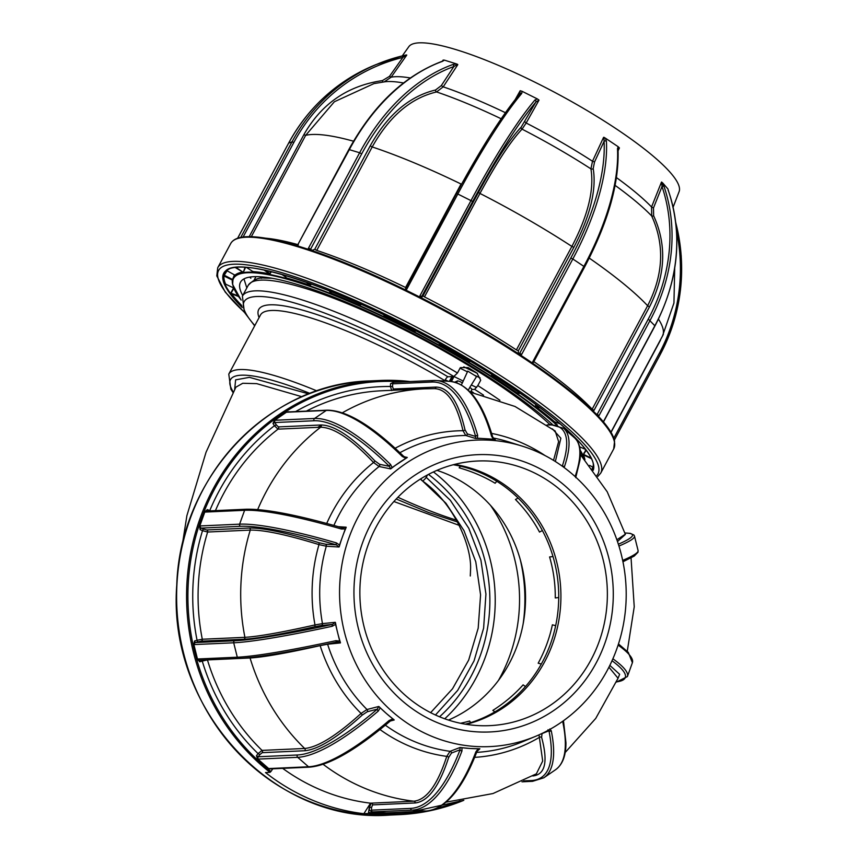 <?xml version="1.0" encoding="UTF-8"?>
<svg xmlns="http://www.w3.org/2000/svg" width="858" height="858" viewBox="0 0 858 858"><rect width="100%" height="100%" fill="white"/><g stroke="black" fill="none" stroke-linecap="round" stroke-linejoin="round"><path stroke-width="1.29" d="M259.084 317.61A161.422 30.952 28.2 0 1 447.908 376.769L453.828 376.501L457.464 372.994L460.338 367.632L468.125 367.589A182.121 34.921 -151.8 0 1 476.994 373.08L480.695 380.212L477.809 385.585L474.646 389.371L471.932 389.5A4.14 0.794 -151.8 0 0 469.766 387.462L476.544 376.565L467.749 371.128L462.376 382.893A4.14 0.794 -151.8 0 0 457.55 380.877L454.697 382.185M420.924 478.732A4.14 3.947 114.4 0 0 422.308 480.748L445.913 503.206L463.985 530.63L475.772 561.786L480.577 594.894L478.196 628.163L468.672 660.102L452.52 688.781L430.63 712.655M234.663 389.489L235.618 379.869L249.431 377.338L308.826 393.919M301.995 396.75L256.681 383.633L242.75 383.269L235.896 387.162L206.049 452.241L186.883 515.679L182.153 545.731M447.908 376.769A4.14 0.933 -59.2 0 0 444.787 380.577A157.282 30.159 -151.8 0 0 271.482 310.478A157.282 30.159 -151.8 0 0 260.457 315.047L228.775 374.12A157.282 30.159 28.2 0 1 239.811 369.551A157.282 30.159 28.2 0 1 316.977 390.937M445.774 381.134A4.14 0.794 28.2 0 1 444.787 380.577L444.53 381.059M471.643 389.607A4.14 0.794 -151.8 0 0 471.943 389.478L470.495 392.17M435.467 715.004L457.689 690.379L474.045 660.885L483.622 628.131L485.928 594.058L480.92 560.188L468.811 528.324L450.321 500.289L426.201 477.327L427.488 474.935M426.201 477.327A4.14 1.169 126.8 0 1 422.308 480.748A29.515 8.87 -58.3 0 1 421.804 480.448L420.431 479.043M393.897 501.522L459.266 525.386M444.862 380.437L446.321 381.166M261.529 276.866A175.911 33.73 -151.8 0 0 261.754 278.239M232.561 280.18L223.445 275.718L226.694 270.57M673.112 207.186L679.107 191.634A153.4 29.419 -151.8 0 0 679.332 187.409A153.4 29.419 -151.8 0 0 548.659 89.178A153.4 29.419 -151.8 0 0 408.805 46.697L402.273 55.909M603.7 421.171L654.89 325.686A180.684 158.194 -41.1 0 0 668.779 191.913L668.21 189.918M585.832 449.86L583.397 454.847A199.12 38.192 28.2 0 1 584.92 459.716M567.621 431.789L568.125 430.898M539.167 406.982L535.767 406.542A199.12 38.192 28.2 0 1 554.772 421.997L555.105 421.932M535.864 404.504L535.328 406.799L540.208 407.764M494.358 376.04L491.741 375.901A199.12 38.192 28.2 0 1 517.074 392.878L517.631 392.91M491.548 374.26L491.741 375.901M469.68 361.518L468.457 362.012A198.713 38.106 -151.8 0 0 439.339 345.216L439.317 343.372M415.916 330.813L414.371 331.821A198.713 38.106 -151.8 0 0 384.266 316.816L384.009 315.508M361.261 304.322L359.716 305.545A198.713 38.106 -151.8 0 0 331.563 293.801L331.242 292.868M311.433 284.052L309.824 285.757A198.713 38.106 -151.8 0 0 286.4 278.41L286.325 277.895A199.12 38.192 28.2 0 1 309.802 285.253L306.349 282.239M271.418 271.664L269.605 274.388A198.713 38.106 -151.8 0 0 253.185 272.168L253.131 271.471M245.581 267.31L243.511 271.825L245.045 267.278M235.328 275.107L235.167 275.686L234.974 275.161A199.12 38.192 28.2 0 1 242.803 272.029L242.964 272.554L243.511 271.825M246.814 287.945L243.962 278.904M242.75 295.517A190.39 36.508 28.2 0 1 239.832 288.256A190.39 36.508 28.2 0 1 240.487 282.218A190.39 36.508 28.2 0 1 371.053 312.966A190.39 36.508 28.2 0 1 552.305 424.345M480.115 377.917L474.142 375.085M467.385 371.804L460.049 368.179M476.63 387.484L471.417 385.017M463.191 381.059L453.989 376.49M227.091 270.785L223.992 275.579A208.569 39.994 -151.8 0 0 224.131 279.526A208.569 39.994 -151.8 0 0 225.643 284.148L225.107 284.309L225.611 283.912M554.772 421.997L560.263 423.895L554.836 422.029M579.6 446.793L585.456 449.377M573.67 436.218L571.889 435.521M589.553 465.401L593.339 467.374A208.569 39.994 -151.8 0 0 593.318 464.157M591.376 458.644L583.397 454.847M592.149 468.779L592.867 467.127M238.46 296.482L230.588 293.415L233.548 287.923M241.548 305.33A208.569 39.994 -151.8 0 1 231.113 293.243L237.956 295.763M233.859 288.449L231.242 292.803M232.507 283.773A199.12 38.192 28.2 0 1 232.486 283.687A199.12 38.192 28.2 0 1 232.346 279.923L234.427 274.85M225.643 284.148L233.666 287.977M246.353 267.353L253.035 271.643A199.12 38.192 28.2 0 1 269.487 273.863L263.953 269.98M281.735 274.388L286.197 277.466M329.011 290.712L331.563 293.801M331.585 293.307A199.12 38.192 28.2 0 1 359.792 305.083L358.247 302.981M383.644 314.682L384.395 316.377A199.12 38.192 28.2 0 1 414.564 331.413L414.746 330.201M439.714 343.597L439.339 345.216M440.508 344.026L439.575 344.841A199.12 38.192 28.2 0 1 468.758 361.658L470.613 361.368M517.074 392.878L520.688 393.586M261.24 278.292L260.135 276.769M254.118 280.116L255.941 276.641M448.262 381.295L445.248 379.772M477.498 373.434L463.824 366.827M235.253 267.492L242.803 272.029L235.982 267.406M229.29 268.962A208.569 39.994 -151.8 0 0 226.737 270.592L234.974 275.161M596.889 414.789A1.652 0.729 112.7 0 0 597.211 414.307L648.273 319.079A179.032 156.746 -41.1 0 0 662.022 186.529L661.7 182.035L664.049 186.486A1.652 0.751 161.2 0 0 662.022 186.529L653.485 207.936L653.624 215.744C666.956 244.895 665.583 275.268 649.495 306.885L647.629 305.738C663.47 274.732 664.821 244.809 651.694 215.98L651.554 206.982L653.485 207.936M518.918 354.022A1.652 1.448 97.7 0 0 519.744 353.281L570.806 258.054A179.032 80.137 -56.2 0 0 604.075 141.366L603.978 137.301A155.18 29.762 -151.8 0 1 605.426 138.235M501.179 118.779A163.492 31.349 -151.8 0 0 436.561 91.945C410.789 98.037 389.339 116.366 372.2 146.943L370.206 145.849C387.473 114.929 409.245 96.311 435.532 90.004L441.312 85.596L453.871 66.516A1.652 1.062 -109.8 0 0 452.659 64.607L456.327 63.867L457.646 64.382L453.871 66.516A179.032 123.96 107.4 0 0 361.711 153.861L310.65 249.088A1.652 1.148 -50.9 0 0 310.414 250M241.795 237.216L240.969 237.033L292.031 141.806A180.684 175.086 -111.8 0 1 379.472 63.213A180.684 175.086 -111.8 0 1 402.091 55.952L406.081 54.976L404.097 55.77A155.18 29.762 -151.8 0 0 402.574 56.521M402.52 56.403L404.097 55.77A155.18 29.762 -151.8 0 1 406.746 54.987L402.874 57.4L402.091 55.952L376.061 64.586A180.684 175.086 68.2 0 0 288.62 143.168L288.567 143.265M384.245 81.864L391.119 77.209A158.569 30.405 28.2 0 1 410.274 77.96M406.713 55.18L391.119 77.209L389.457 76.373L382.4 80.598C347.587 85.757 321.418 103.775 303.882 134.674L305.663 135.339A206.95 39.682 28.2 0 1 353.517 141.205M403.485 82.969A163.492 31.349 -151.8 0 0 385.038 81.757L373.981 83.601L334.363 101.759L305.663 135.339L251.319 236.69M442.385 61.208L443.114 60.081L444.433 60.146L442.396 61.39A1.652 1.062 -109.8 0 0 441.902 61.39L441.902 61.39C404.322 75.761 373.305 105.137 348.852 149.507L297.79 244.734L296.418 246.021M444.433 60.146L456.327 63.867M435.532 90.004A1.652 1.115 78.2 0 0 436.561 91.945L443.2 86.851A158.569 30.405 28.2 0 1 505.416 112.698M461.529 184.234L487.569 139.629M316.731 250.407A206.95 39.682 28.2 0 1 405.577 287.484L461.057 184.02A206.95 39.682 28.2 0 0 372.2 146.943L316.731 250.407L314.725 249.324L312.183 250.343A1.652 1.148 129.1 0 0 312.087 250.557M308.151 249.249A3.314 2.306 129.1 0 1 308.58 247.983L312.183 250.343M406.22 288.899L405.63 289.339A1.652 1.609 169.1 0 1 405.255 289.8M405.63 289.339L456.563 193.393L405.502 288.674M519.776 94.026L520.184 90.723L522.072 91.302L521.75 93.436A1.652 1.384 -139.9 0 0 519.969 93.683L519.969 93.683A1.652 1.384 -139.9 0 0 519.776 94.026A179.032 27.081 -63.5 0 0 456.606 193.361M521.75 93.436A180.684 27.338 116.5 0 0 457.947 193.779L406.885 289.007L405.502 288.62M406.885 289.007A3.314 3.207 169.1 0 1 405.909 290.122M419.691 296.986A3.314 3.207 169.1 0 1 420.066 295.57L471.128 200.343A180.684 27.338 -63.5 0 1 534.931 100L537.344 98.917L539.028 100.107L535.885 102.048A1.652 1.384 -139.9 0 0 534.931 100M584.341 267.117L584.566 267.074C608.107 222.404 619.261 183.215 618.028 149.517L618.028 149.517A1.652 1.276 176.9 0 0 617.481 148.627L618.189 146.729L611.775 142.428L605.362 138.138L606.413 141.216A1.652 1.276 176.9 0 0 604.075 141.366L594.54 161.947L593.2 168.565C596.675 189.704 590.218 215.959 573.841 247.329L571.878 246.439C587.987 215.648 594.337 189.79 590.926 168.865A163.492 31.349 -151.8 0 0 522.05 129.15C510.649 141.238 496.61 162.666 479.954 193.436L478.485 192.342C495.313 161.24 509.555 139.479 521.214 127.07L535.885 102.048A179.032 27.081 116.5 0 0 472.672 201.469L421.61 296.696L420.066 295.57M522.072 91.302L537.344 98.917M521.214 127.07A1.652 1.48 44.2 0 0 522.05 129.15L526.168 123.005A158.569 30.405 28.2 0 1 592.503 161.25L594.54 161.947M593.2 168.565A1.652 1.351 -11.1 0 1 590.926 168.865L592.503 161.25L603.582 137.334M421.557 297.941A1.652 1.609 169.1 0 1 421.739 297.361L421.61 296.696A1.652 1.609 -10.9 0 0 421.493 297.898L421.45 297.747M424.474 296.9A206.95 39.682 28.2 0 1 516.398 349.903L571.878 246.439A206.95 39.682 28.2 0 0 479.954 193.436L424.474 296.9L423.005 295.806L421.739 297.361M573.841 247.329L518.361 350.793L518.414 353.099A1.652 1.448 -82.3 0 1 518.125 353.496M518.414 353.099L521.771 354.215A3.314 2.896 -82.3 0 1 520.86 355.298M532.421 363.031A3.314 2.896 -82.3 0 1 532.839 361.626L583.901 266.398A180.684 80.877 -56.2 0 0 617.481 148.627M533.408 362.087L532.839 361.626M618.189 146.729L619.412 147.93L618.028 149.517M533.279 362.344L532.582 362.248M595.892 413.76L599.099 415.486A3.314 1.469 -67.3 0 1 598.466 416.452M603.367 421.975A3.314 1.469 -67.3 0 1 603.828 420.913M654.944 325.933L654.986 325.89C678.324 280.781 682.936 236.154 668.854 192.031L668.854 192.031A1.652 0.751 161.2 0 0 668.779 191.913M662.505 182.743L667.985 189.039M663.352 334.395L660.285 340.154M593.264 467.331L592.46 469.187M586.153 450.3L583.579 454.429L591.044 457.99M307.582 282.668L310.242 284.995L310.875 283.848M265.101 270.216L269.841 273.541L270.849 271.525M461.947 747.962L461.958 750.975A1.652 1.019 -159.3 0 1 460.038 749.774L451.49 753.045L448.67 757.432C439.307 786.346 428.153 801.522 415.218 802.959L372.597 804.89L371.589 807.41L369.455 807.335A211.089 197.211 -92.6 0 1 369.337 807.324L368.361 813.502L363.856 813.706L370.549 803.174L413.835 801.211C426.533 799.87 437.505 784.92 446.761 756.37L450.064 751.318L459.995 747.511L470.002 748.476A155.18 144.97 -92.6 0 1 460.435 747.522M403.035 381.864A216.27 202.038 87.4 0 0 188.192 584.727A216.27 202.038 87.4 0 0 270.935 771.503L269.991 772.35L265.497 772.554A217.299 203.014 87.4 0 0 363.856 813.706M626.008 602.455A153.4 143.307 -92.6 0 1 535.489 736.379A153.4 143.307 -92.6 0 1 339.757 584.255A153.4 143.307 -92.6 0 1 522.372 446.181A153.4 143.307 -92.6 0 1 626.008 602.455M335.274 622.318L335.553 624.345L332.261 626.265A1.652 0.633 -102.2 0 1 332.454 624.399L335.274 622.318L322.469 623.605A1.652 1.469 -95.8 0 1 321.428 625.503L314.961 626.705C281.199 634.276 257.475 638.459 243.801 639.253A1.652 1.544 87.4 0 0 244.916 637.322C258.279 636.55 281.639 632.421 314.993 624.935L322.469 623.605A158.569 148.144 87.4 0 1 319.905 584.63A158.569 148.144 87.4 0 1 326.319 546.224L318.994 544.605C286.744 534.695 263.835 529.858 250.257 530.094A206.95 193.34 87.4 0 0 240.969 583.29A206.95 193.34 87.4 0 0 244.916 637.322L202.295 639.242A1.652 1.544 -92.6 0 1 201.18 641.183L198.059 641.848A1.652 0.579 74.4 0 1 197.061 640.272L202.295 639.242A206.95 193.34 87.4 0 1 198.348 585.21A206.95 193.34 87.4 0 1 207.636 532.024L202.52 530.662A1.652 0.536 112.7 0 1 203.668 529.086L206.724 529.954A1.652 1.544 -92.6 0 1 207.636 532.024L250.257 530.094A1.652 1.544 87.4 0 0 249.346 528.035C262.988 527.767 286.261 532.668 319.144 542.749L325.482 544.187A1.652 1.469 -86.4 0 1 326.319 546.224L339.028 547.018L336.411 544.862A1.652 0.665 -73.8 0 1 336.411 542.889L339.5 545.012L339.028 547.018M340.411 642.545L336.84 642.02A1.652 0.633 -102.2 0 1 336.797 642.031A1.652 0.633 -102.2 0 1 335.853 640.679L339.714 641.055L340.411 642.545A155.18 144.97 -92.6 0 1 337.634 632.7A155.18 144.97 -92.6 0 1 335.467 622.672M380.105 708.011L378.303 711.046A1.652 0.772 -130.5 0 1 377.338 709.137L378.753 706.477L386.368 713.481A155.18 144.97 -92.6 0 1 379.118 706.702M394.026 719.744A155.18 144.97 -92.6 0 1 386.368 713.481L394.208 719.991L390.551 720.699A1.652 0.772 -130.5 0 1 390.433 720.902L390.433 720.902A1.652 0.772 -130.5 0 1 389.114 720.505L392.632 718.961M479.601 748.744A155.18 144.97 -92.6 0 1 470.002 748.476L479.869 748.777L477.037 751.34A1.652 1.019 -159.3 0 1 475.858 751.865L478.056 748.991M354.129 585.092A138.781 129.655 87.4 0 0 476.716 731.842A138.781 129.655 87.4 0 0 613.105 601.555A138.781 129.655 87.4 0 0 490.519 454.804A138.781 129.655 87.4 0 0 354.129 585.092M607.196 601.179A132.454 123.734 87.4 0 0 477.638 461.014A132.454 123.734 87.4 0 0 360.038 585.467A132.454 123.734 87.4 0 0 489.596 725.643A132.454 123.734 87.4 0 0 607.196 601.179M466.259 724.334A132.454 123.734 87.4 0 0 560.746 603.281A132.454 123.734 87.4 0 0 454.515 464.414M322.147 424.967L317.632 427.359M271.536 768.865L269.004 768.854A3.314 0.783 37.3 0 1 269.273 768.543L308.505 766.773A180.684 48.027 -48.8 0 0 389.114 720.505M378.303 711.046A180.684 48.027 131.2 0 1 297.694 757.324L258.462 759.094A3.314 0.783 37.3 0 1 257.55 758.837L256.445 755.737L258.237 756.756L297.458 754.986A179.032 47.587 -48.8 0 0 377.338 709.137L367.235 711.765L362.097 715.186C337.323 737.644 318.232 749.495 304.826 750.739A1.652 1.544 87.4 0 0 304.665 748.466C317.782 747.297 336.583 735.617 361.057 713.438L366.999 709.512L378.753 706.477M304.826 750.739L262.205 752.67L259.856 754.632L258.065 753.603L262.044 750.396L304.665 748.466A206.95 193.34 87.4 0 1 250.064 657.979A1.652 1.544 87.4 0 0 249.871 657.55M256.445 755.737L258.065 753.603A211.089 197.211 -92.6 0 1 202.252 661.1L207.443 659.909A206.95 193.34 87.4 0 0 262.044 750.396A1.652 1.544 -92.6 0 1 262.205 752.67M362.097 715.186A1.652 0.601 47.4 0 0 361.057 713.438A163.492 152.745 -92.6 0 1 320.152 645.634L327.606 644.219A158.569 148.144 87.4 0 0 366.999 709.512A1.652 1.491 -104.5 0 1 367.235 711.765M320.131 645.548L320.152 645.634C287.033 653.056 263.674 657.164 250.064 657.979L207.443 659.909A1.652 1.544 -92.6 0 0 207.432 659.866M336.744 642.041A179.032 13.471 166 0 1 239.178 658.386A1.652 1.544 -92.6 0 1 238.856 658.44C258.076 657.389 290.723 651.919 336.797 642.031L336.84 642.02M332.261 626.265A180.684 13.599 166 0 1 233.698 642.792L194.466 644.562A3.314 1.158 74.4 0 1 193.769 644.154L197.576 659.437A3.314 1.158 74.4 0 1 198.059 658.976L237.291 657.207A180.684 13.599 -14 0 0 335.853 640.679M193.769 644.154L194.573 640.969A1.652 0.579 -105.6 0 0 195.57 642.545L234.792 640.765A179.032 13.471 -14 0 0 332.454 624.399L321.428 625.503M325.482 544.187L336.411 544.862A179.032 25.783 -160.2 0 0 240.497 526.308L201.265 528.088A1.652 0.536 -67.3 0 0 200.118 529.654L199.635 526.372A3.314 1.083 112.7 0 1 200.375 525.933L239.607 524.163A180.684 26.019 19.8 0 1 336.411 542.889M326.716 523.455A163.492 152.745 -92.6 0 1 373.552 462.505C351.533 439.189 333.901 427.423 320.656 427.22A1.652 1.544 87.4 0 0 321.053 424.978C334.384 425.128 352.295 437.065 374.774 460.8L379.558 464.285L389.435 466.355A179.032 55.191 -124.5 0 0 314.114 420.752L274.882 422.533L272.994 423.444L274.399 420.506A3.314 0.59 148.9 0 1 275.343 420.238L314.564 418.468A180.684 55.706 55.5 0 1 390.583 464.489L392.085 467.524L390.583 468.897L389.435 466.355A1.652 0.837 -45.5 0 1 390.583 464.489M390.98 468.693A155.18 144.97 -92.6 0 1 398.852 462.88A155.18 144.97 -92.6 0 1 407.078 457.636L392.085 467.524M547.029 424.924L549.023 424.828M575.707 477.649L579.944 460.253C581.338 449.924 579.515 442.438 574.485 437.794A180.684 48.027 -48.8 0 1 575.235 476.222A1.652 1.341 18.6 0 1 575.75 477.145M549.817 728.957L551.265 730.812A1.652 1.276 168.5 0 1 548.959 730.769L547.972 729.761M461.958 750.975A180.684 64.114 93.6 0 1 412.14 810.134L371.911 811.915L386.636 812.848L426.04 811.025A180.684 64.114 -86.4 0 0 475.858 751.865M478.646 749.249L477.027 750.847A1.652 1.019 -159.3 0 1 477.037 751.34C462.526 789.124 445.581 809.019 426.201 811.025A1.652 1.544 -92.6 0 1 426.04 811.025L412.14 810.134A1.652 1.544 -92.6 0 1 410.682 808.386A179.032 63.524 -86.4 0 0 460.038 749.774L459.995 747.511M536.357 773.852L542.696 761.057L539.006 734.856M521.996 781.81L532.561 781.327A1.652 1.544 -92.6 0 1 531.188 780.565A179.032 55.191 -124.5 0 0 548.959 730.769L542.041 733.59L541.602 737.312C548.198 761.765 545.27 774.645 532.807 775.954M563.009 721.052L563.245 720.956A1.652 1.276 168.5 0 1 562.955 722.79L562.923 721.117M565.175 752.52L595.742 718.414L618.05 678.249L608.933 667.202M609.834 665.39L619.658 674.313L617.621 679.279M616.881 539.779L625.332 534.223L607.228 491.816L580.373 454.515M625.396 534.395L617.481 541.537M562.548 466.377A1.652 1.341 18.6 0 1 564.414 466.773L564.06 467.481M562.269 466.173A179.032 47.587 -48.8 0 0 548.905 424.967A1.652 1.544 -92.6 0 1 550.032 424.367L563.674 428.335A180.684 48.027 131.2 0 1 564.414 466.773M553.528 460.371L558.622 441.613L555.158 430.984L514.993 406.467L470.27 392.138M552.434 428.882L560.864 438.224L555.351 461.507M548.905 424.967L547.2 425.042M492.631 437.537L495.259 439.682L493.489 439.221L491.58 436.293A1.652 1.105 -16.1 0 1 492.685 436.979L492.685 436.979C482.453 402.091 468.2 383.569 449.924 381.402L436.025 380.512A180.684 64.114 93.6 0 1 477.67 435.403L477.38 438.191L475.386 438.417L475.643 436.454A1.652 1.105 -16.1 0 1 477.67 435.403M492.685 436.979L494.755 439.521M434.609 388.631A1.652 1.544 87.4 0 0 435.928 387.087C448.788 387.366 458.472 401.598 464.982 429.794L467.385 433.944L475.643 436.454A179.032 63.524 -86.4 0 0 431.906 382.046L392.685 383.816A1.652 1.544 -92.6 0 1 394.315 382.26L433.226 380.502M493.489 439.221L477.38 438.191M395.163 448.251A163.492 152.745 -92.6 0 1 462.977 430.705L465.787 435.489A158.569 148.144 87.4 0 0 399.914 452.702M464.982 429.794A1.652 0.965 167.7 0 1 462.977 430.705C456.638 403.013 447.104 388.996 434.384 388.642M434.459 388.642L424.731 388.824A206.95 193.34 87.4 0 0 342.363 412.795M295.602 411.604A211.089 197.211 -92.6 0 1 390.411 386.497L391.763 390.572M392.653 390.272A1.652 1.544 -92.6 0 0 393.307 389.017L392.546 386.572L390.411 386.497L390.551 383.751L393.307 382.26M392.685 383.816L392.546 386.572M405.62 458.226L402.273 456.456A1.652 0.837 -45.5 0 1 403.571 456.252A1.652 0.837 -45.5 0 1 403.71 456.542L407.078 457.636M405.845 457.518L403.571 456.252C372.04 425.536 346.514 410.178 327.016 410.188L287.784 411.958A1.652 1.544 -92.6 0 0 287.022 412.215A3.314 0.59 148.9 0 1 286.776 412.001L274.399 420.506M374.774 460.8A1.652 0.686 137.1 0 1 373.552 462.505L379.107 466.505A158.569 148.144 87.4 0 0 333.891 525.428M257.7 509.566A206.95 193.34 87.4 0 1 320.656 427.22L278.046 429.15A1.652 1.544 -92.6 0 0 278.432 426.909L276.287 424.849L274.399 425.772L278.046 429.15A206.95 193.34 87.4 0 0 215.444 510.628M275.343 420.238A1.652 1.544 -92.6 0 0 274.882 422.533L276.287 424.849M209.663 510.885A1.652 0.536 112.7 0 1 209.749 510.617A211.089 197.211 -92.6 0 1 274.399 425.772L272.994 423.444M342.524 527.917L342.439 527.863A1.652 0.665 -73.8 0 1 342.524 527.917L346.171 527.187L345.302 528.936L341.42 529.021A1.652 0.665 -73.8 0 1 342.439 527.863C297.479 514.939 265.326 508.74 245.978 509.244L206.746 511.014A1.652 1.544 -92.6 0 0 205.384 512.065A3.314 1.083 112.7 0 1 204.933 511.679L199.635 526.372M345.302 528.936L339.5 545.012M200.375 525.933A1.652 1.544 -92.6 0 0 201.265 528.088L203.668 529.086M335.553 624.345L339.714 641.055M199.839 660.21A1.652 0.579 -105.6 0 0 199.764 661.797L197.576 659.437M199.764 661.797L202.252 661.1A1.652 0.579 74.4 0 1 202.134 660.102M257.55 758.837L269.004 768.854M392.042 718.436A132.454 123.734 87.4 0 0 392.707 718.725M475.836 438.438A155.18 144.97 -92.6 0 1 485.435 438.706A155.18 144.97 -92.6 0 1 495.002 439.661M339.253 546.664A155.18 144.97 -92.6 0 1 342.396 536.979A155.18 144.97 -92.6 0 1 346.139 527.541M372.908 811.915A1.652 1.544 -92.6 0 1 371.45 810.156L410.682 808.386M369.337 807.324A4.14 1.459 96.8 0 1 371.214 803.142A1.652 1.544 -92.6 0 1 372.597 804.89M282.668 768.36A206.95 193.34 87.4 0 0 370.549 803.174M371.911 811.915L369.315 810.091L369.455 807.335L371.214 803.142M371.589 807.41L371.45 810.156M270.935 771.503L272.78 768.811M194.573 640.969L197.061 640.272A211.089 197.211 -92.6 0 1 202.52 530.662L200.118 529.654M204.933 511.679L207.346 509.62L209.749 510.617M286.776 412.001L289.875 411.861M387.344 812.773L386.636 812.848M436.958 470.366A132.454 123.734 -92.6 0 1 465.326 483.88A132.454 123.734 -92.6 0 1 525.193 608A132.454 123.734 -92.6 0 1 448.455 720.066M453.239 464.746A132.454 123.734 -92.6 0 1 498.509 482.378A132.454 123.734 -92.6 0 1 557.421 615.626A132.454 123.734 -92.6 0 1 465.347 724.184M460.542 466.205L459.159 467.814A120.034 81.564 4.7 0 1 495.13 483.247L496.803 481.295M518.135 498.08L515.454 499.495A120.034 95.259 37.4 0 1 539.51 532.067L542.385 530.534M553.002 556.563L549.581 556.96A120.034 101.512 78.9 0 1 555.265 597.94L558.73 597.533M555.673 625.675L552.38 624.806A120.034 98.649 122.7 0 1 538.181 663.213L541.323 664.038M525.45 686.55L523.112 684.856A120.034 87.43 158.6 0 1 492.835 710.403L494.873 711.883M470.645 722.65L469.626 721.02A120.034 70.871 -172.5 0 1 460.51 723.273M549.71 424.41A182.121 34.921 -151.8 0 0 401.147 328.26A182.121 34.921 -151.8 0 0 260.939 280.126A182.121 34.921 -151.8 0 0 248.166 285.414C253.249 279.815 258.558 277.359 264.114 278.067L272.05 278.26M248.166 285.414L242.406 296.16A182.121 34.921 28.2 0 1 255.18 290.862A182.121 34.921 28.2 0 1 457.464 372.994M477.809 385.585A182.121 34.921 28.2 0 1 499.914 400.289M483.547 395.173A177.981 34.127 -151.8 0 0 474.646 389.371M523.133 623.927A161.422 150.804 87.4 0 0 520.227 559.459M490.561 505.416A157.282 146.943 -92.6 0 1 498.466 680.415M471.053 391.141A161.422 30.952 28.2 0 1 473.595 392.803M456.542 520.173A157.282 30.159 28.2 0 1 397.887 497.254M453.828 376.501A177.981 34.127 -151.8 0 0 287.13 300.954A177.981 34.127 -151.8 0 0 254.826 325.547M310.06 393.447A153.142 29.365 -151.8 0 0 233.344 392.031M456.542 382.754L457.55 380.877M462.376 382.893L461.293 384.92M468.307 390.175L469.766 387.462M444.734 718.79A157.282 146.943 87.4 0 0 433.451 471.932M428.474 474.41A153.142 143.072 -92.6 0 1 439.553 716.784M225.107 284.309A208.977 40.079 28.2 0 1 223.595 279.676A208.977 40.079 28.2 0 1 223.445 275.718M592.932 470.002L593.328 464.221C590.626 441.763 517.739 385.263 430.673 338.653C332.614 284.813 233.151 253.539 224.624 272.522A208.987 40.079 -151.8 0 0 223.552 279.729A208.987 40.079 -151.8 0 0 241.849 306.456M592.985 469.884A208.987 40.079 -151.8 0 0 593.436 464.425M242.203 307.507A209.406 40.154 28.2 0 1 223.016 279.88A209.406 40.154 28.2 0 1 398.584 321.975A209.406 40.154 28.2 0 1 593.543 464.5A209.406 40.154 28.2 0 1 593.243 470.238M596.932 475.386A215.229 41.27 -151.8 0 0 598.702 467.074A215.229 41.27 -151.8 0 0 398.316 320.57A215.229 41.27 -151.8 0 0 217.857 277.306A215.229 41.27 -151.8 0 0 244.369 312.215M244.53 312.505L225.257 292.106L216.784 275.911L217.739 267.717A217.299 41.667 28.2 0 1 414.071 325.847A217.299 41.667 28.2 0 1 601.49 466.194A217.299 41.667 28.2 0 1 600.75 473.09L613.706 448.916A217.299 41.667 -151.8 0 0 614.446 442.031A217.299 41.667 -151.8 0 0 427.027 301.684A217.299 41.667 -151.8 0 0 230.695 243.554C233.247 239.125 238.964 236.829 247.833 236.679C258.644 236.454 273.445 239.007 292.224 244.337C334.856 256.821 384.641 278.174 441.57 308.387C533.451 357.25 611.228 416.516 614.553 441.377L613.706 448.916M583.086 454.29A217.299 41.667 -151.8 0 0 583.622 454.365M584.416 453.099A216.27 41.474 28.2 0 1 583.869 453.024M238.921 238.17A216.27 41.474 28.2 0 1 442.278 308.794A216.27 41.474 28.2 0 1 613.631 439.092M658.451 319.101A206.95 39.682 28.2 0 1 663.17 329.526A206.95 39.682 28.2 0 1 662.462 336.089L673.948 303.024L674.699 268.254M603.925 421.128L654.986 325.89L648.273 319.079M361.711 153.861L359.641 152.756A180.684 125.107 -72.6 0 1 452.659 64.607M308.58 247.983L359.641 152.756L348.852 149.507M389.457 76.373L402.874 57.4A179.032 173.477 68.2 0 0 293.833 142.471L292.031 141.806L288.62 143.168L237.645 238.245M232.657 284.266A198.702 38.106 28.2 0 1 233.054 278.55A198.702 38.106 28.2 0 1 366.892 308.826A198.702 38.106 28.2 0 1 557.41 425.064M580.18 450.15A198.702 38.106 28.2 0 1 584.105 458.762M584.18 458.848A198.713 38.106 -151.8 0 0 582.861 454.997M554.3 422.211A198.713 38.106 -151.8 0 0 535.328 406.799M516.677 393.157A198.713 38.106 -151.8 0 0 491.387 376.222M242.964 272.554A198.713 38.106 -151.8 0 0 235.167 275.686M556.424 424.828A198.295 38.031 -151.8 0 0 354.708 303.936A198.295 38.031 -151.8 0 0 232.84 284.77A198.295 38.031 -151.8 0 0 241.184 300.043M241.817 306.317A208.977 40.079 28.2 0 1 230.588 293.415M224.238 275.204L232.475 279.483M439.403 344.305L440.025 343.758M583.258 457.764A198.295 38.031 -151.8 0 0 580.287 451.362M442.396 61.39A180.684 125.107 107.4 0 0 349.388 149.539L297.79 244.734M298.327 244.766A3.314 2.306 129.1 0 1 297.49 245.881M451.919 376.587L449.356 381.36M293.833 142.471L243.125 237.023M382.861 82.036L382.4 80.598M265.755 238.202A206.95 39.682 28.2 0 1 297.855 244.616M249.195 236.669L303.882 134.674M457.786 64.682L443.2 86.851L441.312 85.596M314.725 249.324L370.206 145.849M515.261 99.485L520.184 90.723M472.672 201.469L456.563 193.393C480.459 149.11 501.587 115.873 519.969 93.683L520.045 93.586M539.028 100.107L526.168 123.005L524.817 121.75M423.005 295.806L478.485 192.342M516.398 349.903L518.361 350.793M606.413 141.216A180.684 80.877 123.8 0 1 572.833 258.987L570.806 258.054M533.504 362.301L584.566 267.074L583.901 266.398L572.833 258.987L521.771 354.215M619.412 147.93L618.092 150.783M653.624 215.744A1.652 0.783 -26.1 0 1 651.694 215.98A163.492 31.349 -151.8 0 0 615.122 185.382M616.452 177.606A158.569 30.405 28.2 0 1 651.554 206.982L661.464 182.121M589.231 258.086A206.95 39.682 28.2 0 1 647.629 305.738L592.159 409.212L594.026 410.349L649.495 306.885M533.869 361.636A206.95 39.682 28.2 0 1 592.159 409.212M664.049 186.486A180.684 158.194 138.9 0 1 650.16 320.259L599.099 415.486M660.445 340.24L610.96 432.529M613.717 438.352L659.362 353.217A179.032 173.477 68.2 0 0 676.554 231.36M675.718 222.308L681.241 255.995L680.469 290.004L673.455 323.112L660.445 354.15L614.285 440.218L660.445 354.15L659.362 353.217M675.761 222.683A180.684 175.086 -111.8 0 1 660.445 354.097M585.124 450.997A211.089 40.476 -151.8 0 0 585.692 451.051M451.383 381.542L454.064 376.533M452.584 376.555L449.989 381.402L452.563 376.555M250.868 278.26A216.27 41.474 28.2 0 1 249.721 277.091M176.898 585.135A217.299 203.014 87.4 0 0 389.457 815.1C273.498 824.023 167.138 708.923 176.759 585.156C179.912 477.145 268.704 383.14 369.841 380.941A217.299 203.014 87.4 0 0 176.898 585.135M389.457 815.1L399.41 814.65L463.824 800.3A217.299 203.014 -92.6 0 1 399.41 814.65A217.299 203.014 -92.6 0 1 368.361 813.502M269.991 772.35A217.299 203.014 -92.6 0 1 186.851 584.684A217.299 203.014 -92.6 0 1 379.804 380.491A217.299 203.014 -92.6 0 1 410.06 381.542L379.804 380.491L369.841 380.941M340.411 642.921L327.606 644.219A1.652 1.469 -95.8 0 0 327.531 644.015M394.208 719.991L390.326 720.999M385.349 725.182A158.569 148.144 87.4 0 0 450.064 751.318A1.652 1.523 -111 0 1 451.49 753.045M476.64 752.369A158.569 148.144 87.4 0 0 522.243 741.88L535.489 736.379M314.961 626.705L314.993 624.935A163.492 152.745 -92.6 0 1 312.301 584.47A163.492 152.745 -92.6 0 1 318.994 544.605L319.144 542.749M240.497 526.308A1.652 1.544 -92.6 0 1 239.607 524.163L244.605 510.296A1.652 1.544 -92.6 0 1 245.978 509.244M392.342 719.883L390.433 720.902C355.92 750.139 328.968 765.55 309.556 767.149L270.324 768.918A1.652 1.544 -92.6 0 1 269.273 768.543M258.462 759.094A1.652 1.544 -92.6 0 1 258.237 756.756L259.856 754.632M234.792 640.765A1.652 1.544 -92.6 0 0 233.698 642.792L237.291 657.207A1.652 1.544 -92.6 0 0 238.856 658.44L199.635 660.22A1.652 1.544 -92.6 0 1 198.059 658.976M194.466 644.562A1.652 1.544 -92.6 0 1 195.57 642.545L198.059 641.848M622.683 560.413A180.684 13.599 -14 0 0 638.095 550.579L634.502 536.164A180.684 13.599 166 0 1 618.95 546.053M551.265 730.812A180.684 55.706 55.5 0 1 543.822 777.798L555.501 769.765A180.684 55.706 -124.5 0 0 562.955 722.79M523.777 780.898L531.188 780.565M541.602 737.312A1.652 1.158 -16 0 0 539.382 737.365A163.492 152.745 -92.6 0 1 474.656 757.367M563.245 720.956A179.032 55.191 55.5 0 1 563.481 722.168M616.494 681.874A179.032 25.783 -160.2 0 0 612.022 660.746M612.891 658.794A180.684 26.019 19.8 0 1 627.391 676.576L632.389 662.708A180.684 26.019 -160.2 0 0 618.114 645.087M618.371 544.208A179.032 13.471 -14 0 0 624.967 533.033M491.613 433.408A163.492 152.745 -92.6 0 1 545.066 455.577M522.372 446.181L508.687 441.891A158.569 148.144 87.4 0 0 493.125 437.977M491.58 436.293A180.684 64.114 -86.4 0 0 449.924 381.402M431.906 382.046A1.652 1.544 -92.6 0 1 433.537 380.491A180.684 64.114 93.6 0 1 436.025 380.512L394.154 382.26M475.386 438.417L465.787 435.489A1.652 1.544 -73 0 0 467.385 433.944M424.731 388.824L382.11 390.744A206.95 193.34 87.4 0 0 306.36 411.121M393.307 389.017L435.928 387.087M404.225 456.788L407.282 457.432M402.273 456.456A180.684 55.706 -124.5 0 0 326.244 410.446A1.652 1.544 -92.6 0 1 327.016 410.188M314.114 420.752A1.652 1.544 -92.6 0 1 314.564 418.468L326.244 410.446L287.022 412.215M390.583 468.897L379.107 466.505A1.652 1.501 -78.2 0 0 379.558 464.285M278.432 426.909L321.053 424.978M246.6 509.362A179.032 25.783 19.8 0 1 342.331 527.852M338.395 526.705L346.171 527.187M341.42 529.021A180.684 26.019 -160.2 0 0 244.605 510.296L205.384 512.065M206.724 529.954L249.346 528.035M243.801 639.253L201.18 641.183M309.556 767.149A1.652 1.544 -92.6 0 1 308.505 766.773L297.694 757.324A1.652 1.544 -92.6 0 1 297.458 754.986M448.67 757.432A1.652 0.869 17.3 0 0 446.761 756.37A163.492 152.745 -92.6 0 1 379.997 729.547M323.134 764.317A206.95 193.34 87.4 0 0 413.835 801.211A1.652 1.544 87.4 0 1 415.218 802.959M272.501 768.822L272.061 769.401M368.833 812.462A216.27 202.038 87.4 0 0 422.501 811.185M437.076 808.139A216.27 202.038 87.4 0 0 460.038 800.836M391.001 383.322A215.229 201.072 -92.6 0 1 392.739 383.462M288.771 411.636A209.406 195.635 87.4 0 0 288.234 411.937M242.406 296.16L244.412 312.312L254.665 325.836M233.054 392.578L230.866 389.2L228.775 374.12M470.291 575.975L470.592 568.618C471.342 545.291 453.399 502.209 421.804 480.448M396.214 499.002L428.625 512.505L457.529 521.996M597.736 476.555L600.75 473.09M376.061 64.586C337.859 80.341 308.698 106.542 288.578 143.211L237.612 238.256M241.173 300.107L232.625 284.491L233.054 278.55L234.599 274.946M331.478 293.243L328.957 290.69M375.514 83.29L373.981 83.601M443.05 60.897L441.902 61.39M405.437 289.886L406.349 288.76M668.854 192.031L668.05 190.015M610.853 432.346L662.462 336.089M217.739 267.717L230.695 243.554M631.059 557.936L634.234 606.81L627.262 651.286M622.962 561.775L634.18 556.091L637.987 552.262L638.095 550.579M532.561 781.327L543.822 777.798M536.497 773.766L492.975 793.543L446.021 802.166M563.567 721.524L565.958 742.813C565.98 755.748 562.494 764.735 555.501 769.765M616.409 682.067L627.391 676.576M618.479 643.94L628.27 652.337L632.389 662.708M634.502 536.164L633.912 535.027L630.33 533.376L624.946 532.979M574.485 437.794L563.674 428.335"/></g></svg>
